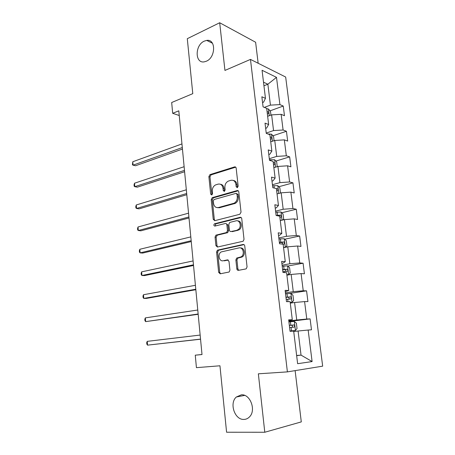 <?xml version="1.0" encoding="UTF-8"?>
<svg xmlns="http://www.w3.org/2000/svg" width="455" height="455" viewBox="0 0 455 455"><rect width="100%" height="100%" fill="white"/><g stroke="black" fill="none" stroke-linecap="round" stroke-linejoin="round"><path stroke-width="0.68" d="M237.3 187.665L238.164 186.186L236.173 168.151C235.974 167.156 235.445 166.74 234.581 166.905L209.937 174.623L208.879 176.637L210.665 194.131L211.831 194.979L212.53 193.591L212.297 191.31C212.189 188.302 213.287 186.163 215.59 184.906L218.064 184.138C220.732 183.672 222.37 185.026 222.984 188.194L223.229 190.503L224.315 191.401L225.151 189.945L224.906 187.636C224.787 184.594 225.907 182.421 228.268 181.13L230.839 180.328C233.586 179.839 235.28 181.204 235.923 184.423L236.179 186.76L237.3 187.665M241.338 394.826L236.321 397.016C229.098 403.147 234.689 420.05 243.92 419.425C246.007 419.373 247.838 418.56 249.403 416.985C256.466 410.45 250.273 393.808 241.338 394.826M204.249 41.138C194.78 45.142 194.825 63.797 204.34 61.829L206.354 61.215C215.778 57.529 216.085 38.777 206.735 40.404L204.249 41.138M236.827 268.848C237.027 269.906 237.573 270.401 238.454 270.344L245.791 268.95L246.28 268.746L247.059 266.886L244.75 245.933C244.545 244.881 243.994 244.398 243.101 244.483L217.41 250.17L216.58 252.042L218.65 272.34L220.203 273.808L229.149 272.01L229.929 270.173L228.996 261.346L227.409 259.89L223.195 260.755C219.082 261.83 217.365 253.941 221.249 251.911L238.932 247.912C243.124 246.741 245.086 254.624 241.127 256.842L236.685 258.082L235.872 259.953L236.827 268.848L237.897 268.916L238.738 270.293M258.15 63.245L255.619 42.247L219.691 22.75L187.295 38.686L192.783 93.65L171.677 102.517L172.684 113.312L178.804 110.827L202.009 354.547L195.263 355.184L196.423 367.651L219.953 365.786L226.584 432.227L264.787 432.25L301.29 421.899L295.124 370.626M219.691 22.75L224.941 70.428L250.477 59.406L287.395 371.877L258.355 373.811L264.787 432.25M239.785 214.282L241.031 212.184L238.79 191.868C238.585 190.855 238.05 190.417 237.18 190.56L212.218 197.669L211.228 199.643L213.241 219.338L214.76 220.675L239.785 214.282M241.747 218.69L244.022 239.324L243.158 241.247L217.462 247.042L215.926 245.637L215.05 237.055L215.926 235.155L226.584 232.528L227.472 230.605L226.863 224.861C226.67 223.849 226.146 223.394 225.293 223.496L214.896 226.084C213.679 225.731 213.537 224.969 214.47 223.797L240.121 217.314C241.002 217.2 241.542 217.661 241.747 218.69M250.477 59.406L285.666 77.037L322.669 366.161L287.395 371.877M310.111 318.898L306.772 319.046L304.588 301.591L307.927 301.58L306.568 290.842L303.235 290.768L301.079 273.586L304.418 273.791L303.087 263.217L299.748 262.927L297.627 246.013L300.965 246.428L299.652 236.02L296.313 235.519L294.226 218.866L297.564 219.486L296.273 209.232L292.935 208.532L290.876 192.129L294.22 192.954L292.946 182.853L289.602 181.96L287.583 165.802L290.921 166.814L289.664 156.867L286.326 155.786L284.335 139.873L287.674 141.073L286.434 131.273L283.095 130.005L281.133 114.33L284.472 115.706L283.255 106.049L279.916 104.604L276.504 77.356L262.063 70.275L265.464 98.337L261.852 96.773L263.07 106.862L266.681 108.358L268.638 124.511L265.026 123.134L266.255 133.383L269.872 134.68L271.857 151.088L268.24 149.911L269.491 160.325L273.108 161.423L275.127 178.081L271.51 177.114L272.784 187.693L276.401 188.58L278.454 205.506L274.831 204.75L276.122 215.499L279.745 216.17L281.833 233.369L278.21 232.829L279.524 243.755L283.146 244.204L285.262 261.682L281.639 261.369L282.97 272.471L286.599 272.693L288.749 290.455L285.126 290.375L286.479 301.654L290.108 301.642L292.292 319.694L288.669 319.859L290.045 331.325L293.674 331.069L297.627 363.693L312.102 361.566L308.154 330.046L311.487 329.807L310.111 318.898L288.868 321.497M290.284 303.115L294.595 302.501L296.734 319.99L288.8 320.968M288.737 320.439L292.292 319.694M296.734 319.99L306.772 319.046M294.595 302.501L304.588 301.591M286.9 275.178L291.16 274.439L293.265 291.655L285.427 292.866M285.285 291.689L288.749 290.455M293.265 291.655L303.235 290.768M291.16 274.439L301.079 273.586M283.567 247.674L287.776 246.809L289.852 263.758L282.1 265.202M281.884 263.388L282.942 263.189L285.262 261.682M289.852 263.758L299.748 262.927M287.776 246.809L297.627 246.013M280.28 220.595L284.449 219.606L286.491 236.299L278.824 237.965M278.534 235.536L279.586 235.303L281.833 233.369M286.491 236.299L296.313 235.519M284.449 219.606L294.226 218.866M277.095 193.91L281.167 192.823L283.181 209.255L275.599 211.143M275.235 208.117L276.276 207.855L278.454 205.506M283.181 209.255L292.935 208.532M281.167 192.823L290.876 192.129M273.864 167.656L277.937 166.445L279.922 182.631L272.426 184.724M271.993 181.124L273.017 180.834L275.127 178.081M279.922 182.631L289.602 181.96M277.937 166.445L287.583 165.802M270.731 141.784L274.757 140.464L276.708 156.406L269.297 158.698M268.797 154.541L269.815 154.222L271.857 151.088M276.708 156.406L286.326 155.786M274.757 140.464L284.335 139.873M267.642 116.298L271.624 114.87L273.546 130.574L266.215 133.065M265.652 128.367L266.658 128.02L268.638 124.511M273.546 130.574L283.095 130.005M271.624 114.87L281.133 114.33M263.94 85.767L267.87 84.215L270.429 105.128L264.332 107.386M262.552 102.585L263.547 102.216L265.464 98.337M270.429 105.128L279.916 104.604M263.508 82.179L267.87 84.215L276.504 77.356M202.003 354.49L195.263 355.184M172.684 113.312L179.247 115.507M296.632 355.486L301.039 355.116L298.088 331.007L293.725 331.49M296.654 355.679L301.039 355.116L312.102 361.566M298.088 331.007L308.154 330.046M270.048 110.855L283.255 106.049M272.943 135.783L286.434 131.273M275.866 161.076L289.664 156.867M278.807 186.743L292.946 182.853M281.77 212.786L296.273 209.232M284.745 239.222L299.652 236.02M287.719 266.05L303.087 263.217M289.317 293.486L306.568 290.842M237.464 187.602L236.975 184.667C236.572 182.159 235.337 180.749 233.273 180.43M220.379 184.235C222.427 184.514 223.65 185.913 224.048 188.433L224.508 191.316M235.718 167.167L211.012 174.879L209.954 176.893L211.945 194.916M237.18 190.56L238.238 190.793L213.293 197.88L212.309 199.847L214.316 219.509L214.891 220.641M237.004 194.308L235.883 193.392L214.106 199.512L213.287 200.945L213.537 203.362C214.123 206.524 215.744 207.918 218.411 207.537L234.126 203.209C236.361 201.866 237.413 199.728 237.277 196.787L237.004 194.308L238.062 194.535L236.634 193.551M217.41 207.662L219.486 207.73L218.411 207.537M238.062 194.535L238.335 197.009C238.471 199.944 237.425 202.077 235.184 203.413L219.486 207.73M226.158 223.627L227.932 225.026L228.541 230.753L227.654 232.676L217.308 235.172L216.131 237.186L217.007 245.757L217.683 246.991M241.116 217.507L215.733 223.883L215.215 226.004M236.93 230.122L237.846 229.758C242.003 227.688 240.217 219.52 235.923 220.857L229.735 222.432L228.814 224.383L229.428 230.139C229.621 231.163 230.15 231.623 231.015 231.527L238.903 229.911C242.68 228.052 241.673 220.618 237.709 220.931M237.988 230.27L232.084 231.675M240.468 247.958C244.466 247.452 245.905 254.868 242.191 256.938L237.749 258.173L236.941 260.038L237.897 268.916M222.905 260.8L223.195 260.755M228.228 260.032L224.275 260.84M244.005 244.642L218.497 250.278L217.661 252.144L219.737 272.397L220.538 273.745M270.947 115.115L270.486 111.361L268.427 108.995L266.721 108.688M181.954 143.922L132.792 161.747L133.065 165.171L135.601 165.739L182.444 149.069M267.324 113.67L268.2 113.756C269.024 113.284 268.933 112.635 267.921 111.822L267.091 111.737M132.792 161.747L132.439 164.784L133.065 165.171L182.301 147.551M274.075 140.686L273.557 136.466L271.493 134.174L267.944 133.992M184.121 166.701L134.515 183.217L134.794 186.686L137.336 187.17L184.605 171.74M270.389 138.968L271.237 139.031C272.101 138.553 272.022 137.899 270.992 137.074L270.151 137.006M134.515 183.217L134.049 184.844L134.162 186.226L134.794 186.686L184.474 170.38M277.249 166.649L276.668 161.94L274.604 159.722L269.428 159.802M186.323 189.786L136.267 204.96L136.546 208.47L139.099 208.862L186.789 194.706M273.5 164.647L274.342 164.693C275.212 164.198 275.144 163.533 274.132 162.708L273.262 162.657M136.267 204.96L135.789 206.53L135.903 207.929L136.546 208.47L186.675 193.511M280.024 193.125L280.445 192.818L279.831 187.801L277.76 185.657L272.556 185.799M188.546 213.179L138.036 226.977L138.32 230.526L140.879 230.827L189.007 217.985M276.663 190.713L277.51 190.736C278.369 190.23 278.312 189.559 277.334 188.728L276.418 188.694M138.036 226.977L137.552 228.495L137.666 229.911L138.32 230.526L188.91 216.961M282.555 220.055L283.664 219.145L283.038 214.049L280.962 211.99L275.73 212.189M280.985 220.425L280.263 220.425M190.804 236.896L139.833 249.272L140.117 252.866L142.688 253.077L191.254 241.577M279.87 217.171L280.718 217.183C281.577 216.66 281.526 215.983 280.581 215.147L276.117 215.431M277.385 215.733L280.581 215.147M139.833 249.272L139.338 250.739L139.452 252.172L140.117 252.866L191.174 240.723M285.348 247.31L286.929 245.871L286.297 240.701L284.216 238.721L278.949 238.989M285.097 247.361L283.528 247.344M193.096 260.931L141.647 271.851L141.937 275.497L144.514 275.605L193.529 265.487M282.236 244.09L283.983 244.034C284.83 243.499 284.79 242.811 283.875 241.975L279.342 242.282M279.387 242.629L281.787 242.418L282.652 243.698M141.647 271.851L141.147 273.267L141.266 274.718L141.937 275.497L193.466 264.816M286.872 274.957L288.589 274.655L290.244 273.011L289.602 267.756L287.52 265.868L282.219 266.203M288.589 274.655L286.838 274.683M195.417 285.302L143.484 294.721L143.786 298.412L146.368 298.423L195.838 289.721M282.873 271.658L287.293 271.299C288.129 270.748 288.106 270.054 287.219 269.212L282.623 269.542M282.652 269.804L285.12 269.593L285.933 270.947M143.484 294.721L142.978 296.08L143.097 297.553L143.786 298.412L195.792 289.238M290.222 302.609L291.962 302.359L293.611 300.567L292.963 295.238L290.876 293.435L285.541 293.839M291.962 302.359L290.205 302.444M197.766 310.009L145.35 317.886L145.651 321.628L198.175 314.297M286.206 299.379L290.654 298.992C291.484 298.423 291.473 297.718 290.614 296.87L285.95 297.234M285.967 297.394L288.504 297.189L289.261 298.634M145.35 317.886L144.832 319.188L144.952 320.684L145.651 321.628L198.147 314.001M290.011 331.041L295.386 330.501L297.035 328.561L296.376 323.141L294.283 321.435L288.914 321.907M295.386 330.501L290.006 330.995M200.155 335.056L147.238 341.358L147.545 345.146L200.547 339.208M289.59 327.537L294.072 327.117C294.891 326.531 294.891 325.814 294.061 324.967L289.329 325.359M289.334 325.422L291.934 325.223L292.622 326.792M147.238 341.358L146.715 342.604L146.834 344.111L147.545 345.146L200.541 339.106M236.975 184.667L235.923 184.423M224.292 190.73L223.229 190.503M224.048 188.433L222.984 188.194M211.746 194.348L210.665 194.131M209.954 176.893L208.879 176.637M211.109 174.845L210.034 174.589M235.633 167.19L234.581 166.905M237.237 186.999L236.179 186.76M214.316 219.509L213.241 219.338M212.309 199.847L211.228 199.643M213.469 197.817L212.394 197.601M234.41 203.709L233.347 203.499M238.335 197.009L237.277 196.787M217.007 245.757L215.926 245.637M216.131 237.186L215.05 237.055M217.308 235.172L216.227 235.036M227.329 232.801L226.26 232.653M228.541 230.753L227.472 230.605M227.932 225.026L226.863 224.861M215.733 223.883L214.652 223.724M241.065 217.473L240.121 217.314M236.941 260.038L235.872 259.953M238.181 257.996L237.112 257.905M241.019 257.416L239.956 257.325M228.046 259.942L227.409 259.89M219.737 272.397L218.65 272.34M217.661 252.144L216.58 252.042M218.849 250.136L217.769 250.034M243.88 244.574L243.101 244.483M269.292 115.706L268.484 109.058M267.13 112.106L267.921 111.822M272.397 141.238L271.544 134.231M270.19 137.342L270.992 137.074M275.554 167.156L274.655 159.779M270.975 160.774L270.839 159.631M273.296 162.947L274.103 162.702M278.756 193.466L277.812 185.714M274.268 188.057L273.973 185.629M276.447 188.944L277.266 188.723M282.009 220.186L281.019 212.041M277.55 215.266L277.158 212.024M278.346 215.647L280.473 215.135M285.308 247.315L284.273 238.773M280.786 242.123L280.388 238.829M281.582 242.407L283.727 241.952M288.635 274.615L287.571 265.913M284.079 269.388L283.675 266.044M284.46 272.562L284.329 271.504M284.864 269.576L287.037 269.184M292.002 302.313L290.927 293.481M287.418 297.081L287.008 293.685M287.969 301.654L287.674 299.225M288.197 297.172L290.392 296.842M295.432 330.449L294.339 321.475M290.808 325.206L290.392 321.759M291.49 330.848L291.075 327.39M291.587 325.2L293.805 324.938M244.631 395.384L236.321 397.016M212.439 43.236L206.735 40.404M211.012 174.879L209.937 174.623M213.293 197.88L212.218 197.669M235.184 203.413L234.126 203.209M217.007 235.292L215.926 235.155M227.654 232.676L226.584 232.528M215.551 223.957L214.47 223.797M238.903 229.911L237.846 229.758M237.749 258.173L236.685 258.082M242.191 256.938L241.127 256.842M218.497 250.278L217.41 250.17M273.296 162.964L274.132 162.708M276.452 188.973L277.334 188.728M281.787 242.413L283.875 241.975M285.12 269.587L287.219 269.212M288.504 297.189L290.614 296.87M291.934 325.217L294.061 324.967"/></g></svg>
